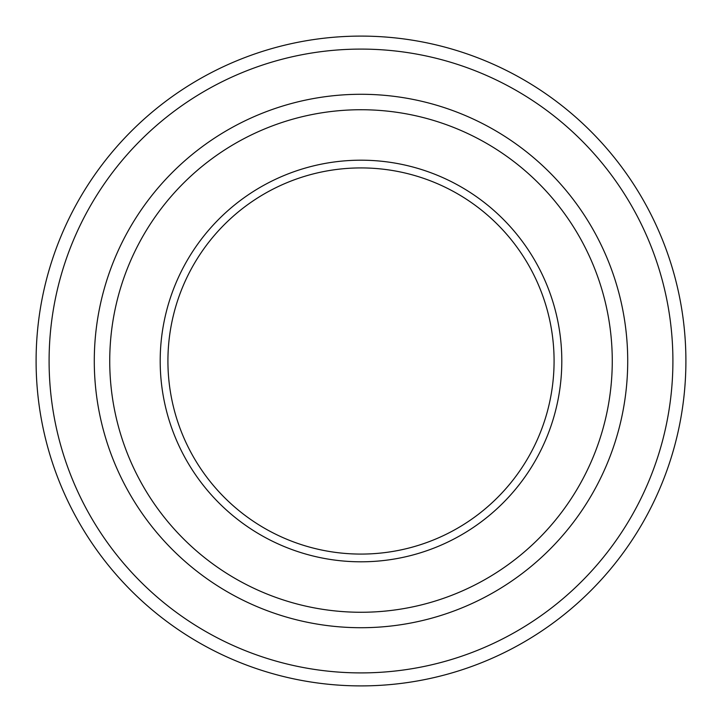 <?xml version="1.0" encoding="UTF-8"?>
<svg xmlns="http://www.w3.org/2000/svg" width="722" height="722" viewBox="0 0 722 722"><rect width="100%" height="100%" fill="white"/><g stroke="black" fill="none" stroke-linecap="round" stroke-linejoin="round"><path stroke-width="0.54" stroke-dasharray="3.61 2.71" d="M36.1 361A324.9 324.9 0 0 0 361 685.9A324.9 324.9 0 0 0 685.9 361A324.9 324.9 0 0 0 361 36.1A324.9 324.9 0 0 0 36.1 361M361 49.096A311.904 311.904 0 0 1 672.904 361A311.904 311.904 0 0 1 361 672.904A311.904 311.904 0 0 1 49.096 361A311.904 311.904 0 0 1 361 49.096M361 554.081A193.081 193.081 0 0 0 554.081 361A193.081 193.081 0 0 0 361 167.919A193.081 193.081 0 0 0 167.919 361A193.081 193.081 0 0 0 361 554.081M361 561.806A200.806 200.806 0 0 0 561.806 361A200.806 200.806 0 0 0 361 160.194A200.806 200.806 0 0 0 160.194 361A200.806 200.806 0 0 0 361 561.806M94.284 361A266.716 266.716 0 0 0 361 627.716A266.716 266.716 0 0 0 627.716 361A266.716 266.716 0 0 0 361 94.284A266.716 266.716 0 0 0 94.284 361M612.265 361A251.265 251.265 0 0 1 361 612.265A251.265 251.265 0 0 1 109.735 361A251.265 251.265 0 0 1 361 109.735A251.265 251.265 0 0 1 612.265 361"/><path stroke-width="1.08" d="M685.9 361A324.9 324.9 0 0 1 361 685.9A324.9 324.9 0 0 1 36.1 361A324.9 324.9 0 0 1 361 36.1A324.9 324.9 0 0 1 685.9 361M361 49.096A311.904 311.904 0 0 0 49.096 361A311.904 311.904 0 0 0 361 672.904A311.904 311.904 0 0 0 672.904 361A311.904 311.904 0 0 0 361 49.096M361 554.081A193.081 193.081 0 0 0 554.081 361A193.081 193.081 0 0 0 361 167.919A193.081 193.081 0 0 0 167.919 361A193.081 193.081 0 0 0 361 554.081M361 160.194A200.806 200.806 0 0 1 561.806 361A200.806 200.806 0 0 1 361 561.806A200.806 200.806 0 0 1 160.194 361A200.806 200.806 0 0 1 361 160.194M109.735 361A251.265 251.265 0 0 0 361 612.265A251.265 251.265 0 0 0 612.265 361A251.265 251.265 0 0 0 361 109.735A251.265 251.265 0 0 0 109.735 361M627.716 361A266.716 266.716 0 0 1 361 627.716A266.716 266.716 0 0 1 94.284 361A266.716 266.716 0 0 1 361 94.284A266.716 266.716 0 0 1 627.716 361"/></g></svg>
